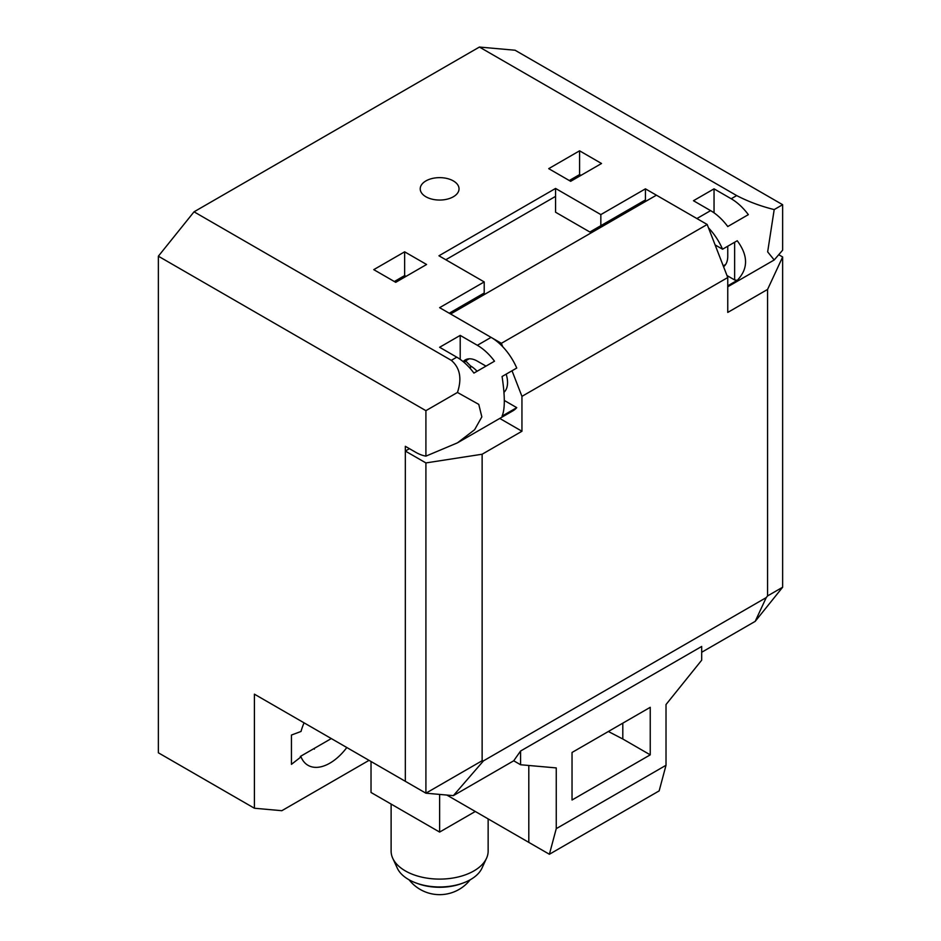 <?xml version="1.0" encoding="UTF-8"?>
<svg xmlns="http://www.w3.org/2000/svg" width="941" height="941" viewBox="0 0 941 941"><rect width="100%" height="100%" fill="white"/><g stroke="black" fill="none" stroke-linecap="round" stroke-linejoin="round"><path stroke-width="1.41" d="M409.441 448.669L405.324 451.045L405.324 781.301L405.324 446.293L415.616 452.233A43.662 25.207 60 0 0 425.908 456.138L425.908 410.664L158.359 256.199L158.359 752.788L254.399 808.237L254.399 694.164L425.908 793.192L482.133 760.728L483.486 760.846L766.233 597.606L767.574 595.924L767.574 289.44L727.758 312.424L727.758 277.536L521.949 396.361L521.949 431.249L482.133 454.232L482.133 760.728M425.908 410.664L457.455 392.456L478.769 404.383L481.839 416.887L474.617 429.719L457.432 442.858L512.916 410.829A43.662 25.207 60 0 0 516.75 407.641L502.071 416.122C505.046 409.311 505.046 396.114 502.071 376.506L516.75 368.037A43.662 25.207 60 0 0 491.084 337.372L439.623 307.672L484.215 281.924L438.941 255.787L555.566 188.447L600.84 214.595L645.432 188.847L696.893 218.547L710.608 210.631L693.458 200.727L714.043 188.847L731.192 198.751A43.662 25.207 60 0 1 748.342 214.654L727.758 226.534A43.662 25.207 60 0 0 710.608 210.631M425.908 456.138L457.432 442.858M457.455 392.456C462.078 378.505 460.02 367.802 451.292 360.344L194.034 211.819L158.359 256.199M194.034 211.819L479.416 47.05L515.092 50.238L782.641 204.703L774.196 209.584L767.656 251.87L774.196 259.975L782.641 250.177L782.641 204.703M304.061 722.841A43.662 25.207 120 0 0 301.014 731.463L291.451 735.039L291.451 764.351L301.014 756.87A43.662 25.207 120 0 0 308.036 765.327A43.662 25.207 120 0 0 346.817 747.519M315.741 747.554L303.967 754.353M254.399 808.237L281.841 810.695L369.037 760.352M313.812 748.66A31.041 17.926 180 0 1 314.4 749.142M666.016 765.28L666.016 704.538L701.692 660.182L701.692 646.455L520.585 751.024L520.585 764.751L556.249 767.915L556.249 828.656L666.016 765.28L659.159 790.887L549.391 854.263L528.807 842.383L528.807 765.48L528.807 842.383L446.857 795.063M477.358 345.3A43.662 25.207 60 0 1 494.507 361.203L473.935 373.083A43.662 25.207 60 0 0 456.785 357.18L439.623 347.276L460.208 335.396L477.358 345.3L491.084 337.372M479.416 47.05L736.685 195.575C748.071 201.503 760.575 206.173 774.196 209.584M425.908 180.919A19.408 11.198 0 0 0 420.227 188.847A19.408 11.198 0 0 0 432.201 199.198A19.408 11.198 0 0 0 453.35 196.763A19.408 11.198 0 0 0 459.032 188.847A19.408 11.198 0 0 0 447.057 178.496A19.408 11.198 0 0 0 425.908 180.919M579.574 150.819L548.709 168.651L570.658 181.319L601.534 163.499L579.574 150.819L579.574 174.591L569.293 180.531M373.765 269.644L395.726 282.324L426.591 264.492L404.642 251.823L373.765 269.644M404.642 251.823L404.642 275.584L406.018 276.383M516.75 407.641L504.27 400.443M726.981 275.537L734.627 279.947L734.627 242.249M727.758 285.817L737.238 280.347L734.627 279.947M463.16 361.638A24.254 14.009 60 0 1 465.23 359.933A24.254 14.009 60 0 1 477.358 361.144L485.991 366.12M708.491 227.851A43.662 25.207 60 0 1 722.559 249.212L737.238 240.743C748.318 255.658 748.318 268.855 737.238 280.347M722.559 249.212L715.101 244.907M727.758 246.213L727.758 256.175A24.254 14.009 60 0 1 723.57 266.726M460.208 359.38L460.208 335.396M555.566 188.447L555.566 196.375L445.799 259.74L555.566 196.375L555.566 212.219L589.866 232.015L645.432 199.939L645.432 188.847M484.215 293.016L449.233 313.212L484.215 293.016L484.215 281.924M600.84 214.595L600.84 225.675L589.866 232.015M600.84 225.675L645.432 199.939M714.043 212.831L714.043 188.847M404.642 275.584L394.35 281.524M579.574 174.591L580.95 175.379M600.158 226.075L600.158 227.663M488.144 818.893L488.144 851.099A48.509 28.007 180 0 1 486.509 858.298A48.509 28.007 180 0 1 452.221 878.141A48.509 28.007 180 0 1 405.324 870.895A48.509 28.007 180 0 1 392.75 858.298A48.509 28.007 180 0 1 391.115 851.099L391.115 804.073M475.299 811.483L439.623 832.079L371.025 792.475L371.025 761.504M439.623 794.416L439.623 832.079M416.051 882.987A43.792 25.278 0 0 0 463.207 882.987L461.572 883.587A40.745 23.525 0 0 1 417.686 883.587L416.051 882.987A43.792 25.278 0 0 1 408.665 879.564A43.792 25.278 180 0 1 397.314 868.19L392.75 858.298M463.207 882.987A43.792 25.278 0 0 0 481.945 868.19L486.509 858.298M331.303 738.567L300.308 756.458M622.801 723.159L622.801 739.003L650.243 754.847L572.034 800.003L572.034 752.471L650.243 707.314L650.243 754.847M608.357 731.498L622.801 739.003M650.243 707.314L572.034 752.471M556.249 828.656L549.391 854.263M405.324 451.045L425.908 462.925L425.908 793.192L453.35 795.639L513.715 760.787L520.585 751.024M453.35 795.639L483.486 760.846M701.692 652.266L755.2 621.366L766.233 597.606M520.585 764.751L513.715 760.787M755.2 621.366L782.641 587.231L767.574 595.924M425.908 462.925L482.133 454.232M499.753 418.427L521.949 431.249M727.758 277.536L707.185 224.487L656.418 195.187L450.61 314L501.377 343.312L502.682 346.676M512.022 370.766L521.949 396.361M506.176 374.142A23.29 13.445 60 0 1 503.941 392.326M707.185 224.487L501.377 343.312M779.289 255.035L782.641 256.975L767.574 289.44M782.641 587.231L782.641 256.975M470.5 368.813L470.5 365.896A23.29 13.445 60 0 1 477.075 371.272M470.5 365.896L465.583 360.862L464.384 362.661M451.292 360.344L456.785 357.18M731.192 198.751L736.685 195.575M727.758 286.782L774.196 259.975M409.1 879.811A38.804 38.804 0 0 0 470.147 879.811M723.241 265.88L725.652 264.48M465.583 360.862L469.112 358.815"/></g></svg>
